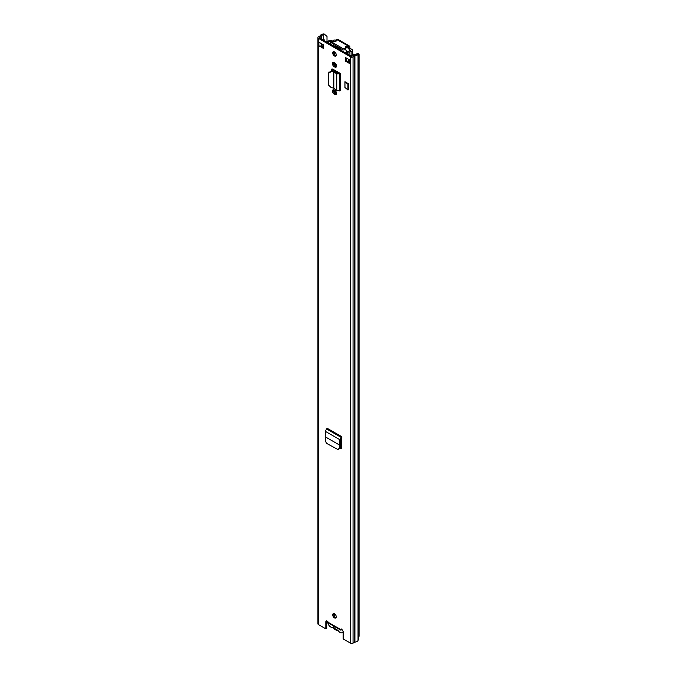 <?xml version="1.0" encoding="UTF-8"?>
<svg xmlns="http://www.w3.org/2000/svg" width="677" height="677" viewBox="0 0 677 677"><rect width="100%" height="100%" fill="white"/><g stroke="black" fill="none" stroke-linecap="round" stroke-linejoin="round"><path stroke-width="1.02" d="M325.849 437.139L325.163 431.249L327.143 428.27L341.851 436.758L339.719 439.652L339.854 445.229L325.849 437.139L325.315 440.541L326.492 443.325L338.06 449.596L339.939 448.216L340.776 444.857L339.837 445.221L339.033 448.462L339.939 448.216M338.06 449.596L339.033 448.462M334.768 94.475A2.539 1.464 -120 0 0 336.037 94.602A2.539 1.464 -120 0 0 336.427 92.571A2.539 1.464 -120 0 0 334.768 90.329L334.226 90.016A2.539 1.464 -120 0 0 332.957 89.889A2.539 1.464 -120 0 0 332.568 91.928A2.539 1.464 -120 0 0 334.226 94.162L335.707 93.934L335.157 93.621A2.539 1.464 60 0 1 333.516 89.77M334.768 67.057A2.539 1.464 -120 0 0 336.037 67.184A2.539 1.464 -120 0 0 336.427 65.153A2.539 1.464 -120 0 0 334.768 62.91L334.226 62.597A2.539 1.464 -120 0 0 332.957 62.47A2.539 1.464 -120 0 0 332.568 64.501A2.539 1.464 -120 0 0 334.226 66.744L335.707 66.515L335.157 66.202A2.539 1.464 60 0 1 333.516 62.352M334.497 617.873A2.488 1.439 -120 0 0 335.741 617.999A2.488 1.439 -120 0 0 336.122 616.002A2.488 1.439 -120 0 0 334.497 613.811A2.488 1.439 -120 0 0 333.253 613.692A2.488 1.439 -120 0 0 332.872 615.681A2.488 1.439 -120 0 0 334.497 617.873M334.497 55.946A2.488 1.439 -120 0 0 335.741 56.064A2.488 1.439 -120 0 0 336.122 54.075A2.488 1.439 -120 0 0 334.497 51.884A2.488 1.439 -120 0 0 333.253 51.757A2.488 1.439 -120 0 0 332.872 53.754A2.488 1.439 -120 0 0 334.497 55.946M345.431 57.52L350.119 60.228L350.119 63.833L345.431 61.125L345.431 57.52M323.564 48.499L318.875 45.799L318.875 42.186L323.564 44.894L323.564 48.499M326.999 42.076L326.999 36.397L323.987 33.85L323.047 34.002A3.977 2.293 0 0 0 320.229 35.805L318.444 36.888A1.769 1.024 0 0 0 317.928 37.607L317.928 623.898A1.769 1.024 0 0 0 318.444 624.617L325.815 628.874L325.815 621.884A1.929 1.117 60 0 1 326.221 620.995A1.929 1.117 60 0 1 328.277 622.349L328.878 623.255L340.802 630.143M341.487 628.992L340.717 629.534A1.929 1.117 60 0 1 340.844 629.441A1.929 1.117 60 0 1 342.334 629.957A1.929 1.117 60 0 1 343.171 631.903L343.171 638.893L350.551 643.15A1.769 1.024 0 0 0 353.047 643.15L354.917 642.118A3.977 2.293 0 0 0 358.04 640.493L359.072 636.168L359.072 54.388L358.311 53.669L357.033 53.458L356.771 53.999L358.04 54.211L358.311 53.669M317.928 37.607A1.769 1.024 0 0 0 318.444 38.335L350.551 56.868A1.769 1.024 0 0 0 353.047 56.868L354.917 55.836A3.977 2.293 0 0 0 358.04 54.211L358.04 640.493M339.507 72.998L340.658 73.658L340.658 90.523L340.201 90.523L340.201 73.649L339.312 73.082A1.659 0.956 180 0 1 339.507 72.998L333.067 69.274A2.725 1.574 -120 0 0 331.705 69.139A2.725 1.574 -120 0 0 331.138 70.383L331.138 70.755M344.957 87.46L344.957 81.689L348.638 83.813L348.638 89.584L347.936 89.99L344.957 87.46M341.851 436.758L341.8 437.858L340.649 439.026L340.776 444.857M339.837 448.512L340.785 448.631L341.343 447.649L341.8 437.858M336.114 617.568A2.488 1.439 60 0 1 335.437 617.331A2.488 1.439 60 0 1 333.812 613.582M336.114 55.632A2.488 1.439 60 0 1 335.437 55.404A2.488 1.439 60 0 1 333.812 51.647M349.637 62.47L346.37 60.583L346.37 58.061M323.564 47.415L320.957 45.918A1.659 0.956 180 0 1 318.875 45.799M325.815 628.874L326.754 628.332L326.754 621.342A1.929 1.117 60 0 1 326.805 620.936M324.351 34.586L323.42 34.739A2.649 1.532 0 0 0 321.541 35.94A1.659 0.956 180 0 1 321.076 36.448L319.383 37.794L351.49 56.326L353.809 55.345A1.659 0.956 180 0 1 354.689 55.082A2.649 1.532 0 0 0 356.771 53.999M336.418 66.761A2.539 1.464 60 0 1 335.707 66.515M336.418 94.179A2.539 1.464 60 0 1 335.707 93.934M331.138 70.383L332.077 69.841A2.725 1.574 60 0 1 332.255 69.012M332.077 69.841L332.077 70.831M341.208 448.225L340.091 447.582M328.277 622.349L340.717 629.534L341.657 628.992M323.987 33.85L326.999 36.397M345.431 61.125L346.37 60.583M350.119 63.833A1.659 0.956 180 0 1 349.637 63.156L349.637 59.948M320.957 45.918A1.659 0.956 180 0 0 321.22 45.799L322.387 45.122L322.387 44.217M322.912 44.521A1.879 1.083 180 0 1 322.387 45.122M323.327 40.07L324.105 39.621L324.105 40.518M322.387 39.528L323.166 39.08L324.105 39.621M341.445 629.948L340.683 630.016L341.445 629.948M333.854 88.264L333.355 88.018L333.355 71.737L333.854 71.864L333.854 88.264L336.74 90.701L340.201 90.523M331.239 71.517L331.561 70.772L333.676 71L333.355 71.737L331.239 71.517L328.557 73.344L328.557 85.082L331.239 87.629L333.355 88.018M329.005 71.948L328.557 73.344M331.561 70.772L328.87 72.6M333.676 71L334.912 71.407L333.854 71.864L336.74 73.886L337.806 73.429L334.912 71.407M340.658 73.658L336.74 73.886L336.74 90.701M339.312 73.082L337.806 73.429M348.638 83.813L347.936 84.219L344.957 81.689M347.936 89.99L347.936 84.219M341.369 448.318L339.778 448.479M340.793 444.704L339.964 445.17M325.163 431.249L339.719 439.652L340.649 439.026M343.104 631.362A4.358 2.522 60 0 1 342.266 632.673A4.358 2.522 60 0 1 340.082 632.453A4.358 2.522 60 0 1 338.432 630.956A1.769 1.024 60 0 0 337.121 630.194A4.527 2.615 -120 0 1 335.437 629.771A4.527 2.615 -120 0 1 333.753 628.248A1.769 1.024 60 0 0 332.432 627.486A4.358 2.522 -120 0 1 330.782 627.088A4.358 2.522 -120 0 1 327.71 621.511M337.747 628.374A3.478 2.006 60 0 1 335.437 628.916A3.478 2.006 60 0 1 333.118 625.709M347.411 53.974L347.411 52.891A4.29 2.471 180 0 1 350.72 50.521L348.689 48.668L349.865 47.991L349.865 46.95A1.929 1.117 -60 0 0 349.459 46.07A1.929 1.117 -60 0 0 348.494 46.163L348.359 46.248A1.659 0.956 -0 0 1 346.802 46.501A1.219 0.702 180 0 0 345.304 47.178A1.219 0.702 180 0 0 345.355 47.382A1.659 0.956 -0 0 1 345.431 47.661A1.659 0.956 -0 0 1 344.407 48.541A1.659 0.956 -0 0 1 342.596 48.329L333.228 42.922A1.659 0.956 -0 0 1 332.737 42.245A1.659 0.956 -0 0 1 334.87 41.331A1.219 0.702 180 0 0 336.435 40.654A1.219 0.702 180 0 0 336.401 40.493A1.659 0.956 -0 0 1 336.359 40.273A1.659 0.956 -0 0 1 336.841 39.596L348.494 46.163M349.865 47.991L350.094 48.397L348.926 49.074M347.411 52.891L349.07 52.908A2.632 1.515 180 0 1 351.101 51.452A1.989 1.151 -0 0 0 352.632 50.335A1.989 1.151 -0 0 0 352.048 49.523L350.094 48.397M336.359 40.468L336.164 40.349A1.989 1.151 0 0 0 334.21 40.061A1.989 1.151 0 0 0 332.822 40.899A2.632 1.515 180 0 1 330.3 42.076L330.334 44.115M335.521 41.339L334.43 41.119A4.29 2.471 180 0 1 334.353 41.289M348.689 48.668L348.359 46.248M330.3 44.098L330.3 42.076M349.07 54.93L349.07 52.908M332.737 42.575A4.29 2.471 180 0 1 330.334 43.032M349.459 46.07L337.95 39.418A1.929 1.117 120 0 0 336.985 39.52M345.431 48.228A1.219 0.702 180 0 1 346.802 47.855A1.659 0.956 -0 0 0 348.359 47.602M332.737 42.245L332.737 43.599A1.659 0.956 -0 0 0 333.228 44.276L342.596 49.683A1.659 0.956 -0 0 0 344.407 49.895A1.659 0.956 -0 0 0 345.431 49.006L345.431 47.661M339.118 73.184A5.577 3.224 -120 0 0 336.596 72.583M334.963 90.456L334.963 93.494M335.005 63.063L335.005 65.525L336.342 66.752M335.902 94.035L335.902 91.446M355.941 54.735A3.867 2.234 0 0 0 355.831 54.498L354.57 54.752A2.539 1.464 0 0 1 354.697 55.082M336.249 54.744A5.526 3.19 -120 0 0 336.147 54.795A5.526 3.19 -120 0 0 335.775 55.082M331.916 41.449L331.916 40.696A3.867 2.234 0 0 0 326.974 42.118A2.759 1.591 180 0 1 326.949 42.16M327.956 42.736A4.087 2.361 180 0 0 328.235 42.355A2.539 1.464 0 0 1 331.485 41.415L331.916 40.696M346.599 53.5L347.293 52.374A0.982 0.567 -120 0 0 346.996 51.545A15.072 8.699 -120 0 0 345.27 49.413M336.554 47.703A14.361 8.293 60 0 1 338.627 48.896M334.201 46.349A15.072 8.699 60 0 1 340.98 50.259M354.748 54.719A2.564 1.481 0 0 0 354.384 54.329A2.234 1.286 180 0 0 353.572 54.101L350.635 55.836M348.317 51.41L347.487 51.249L345.101 52.637M336.562 66.202L335.665 63.706M335.377 55.37A5.467 3.157 60 0 1 335.716 55.116A5.467 3.157 60 0 1 336.257 54.905M331.518 41.356A2.556 1.472 180 0 1 332.238 41.559M329.784 43.751L330.3 43.446M350.551 643.15L350.551 56.868M318.444 624.617L318.444 38.335M326.754 621.342L325.815 621.884M323.42 39.224L323.047 34.002M354.917 642.118L354.917 55.836M354.74 642.168L354.74 55.886M353.047 643.15L353.047 56.868M323.42 47.331L323.42 44.809M321.541 46.248L321.541 45.613M321.541 39.038L321.541 35.94M321.076 38.767L321.076 36.448M321.22 45.799L321.22 43.54M334.226 66.744L335.157 66.202M334.226 94.162L335.157 93.621M339.499 90.879L339.499 74.021L338.61 73.446M326.39 428.863L340.996 437.291L341.039 438.341M341.758 436.8L327.16 428.372M351.101 55.531L351.101 51.452M346.802 47.855L346.802 46.501M342.596 49.683L342.596 48.329M333.228 44.276L333.228 42.922M334.489 616.459L334.489 613.811M334.489 93.079L334.489 90.168M334.489 71.187L334.489 70.095M334.489 65.661L334.489 62.749M333.93 615.478L333.93 613.599M333.93 92.343L333.93 89.872M333.93 71.034L333.93 69.773M333.93 64.924L333.93 62.453M348.596 61.869L348.596 59.348M334.489 54.532L334.489 51.875M333.93 53.551L333.93 51.664M335.005 65.525L335.716 65.119M335.394 66.202L336.071 65.813M334.15 44.809L332.847 45.562L334.133 44.8M345.964 53.136L347.293 52.374M342.266 632.673L343.171 632.149M352.632 54.642L352.632 50.335M336.359 40.899L336.359 40.273M336.249 54.803L335.716 55.116"/></g></svg>
